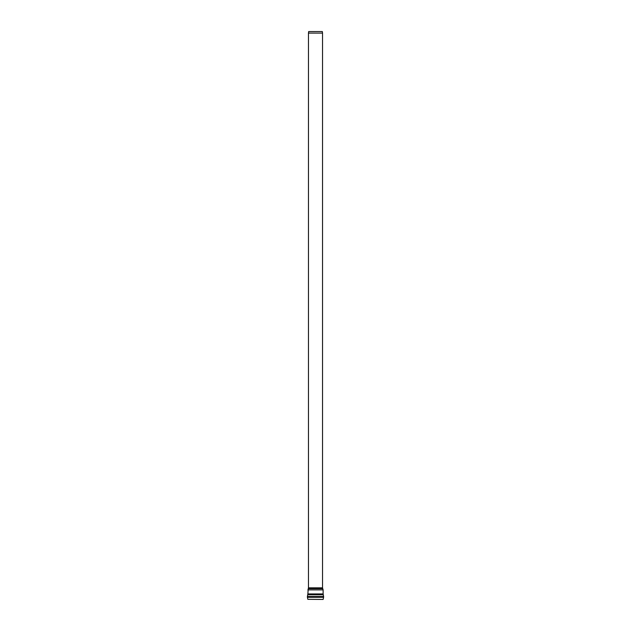 <?xml version="1.0" encoding="UTF-8"?>
<svg xmlns="http://www.w3.org/2000/svg" width="631" height="631" viewBox="0 0 631 631"><rect width="100%" height="100%" fill="white"/><g stroke="black" fill="none" stroke-linecap="round" stroke-linejoin="round"><path stroke-width="0.95" d="M322.528 33.104L322.528 587.84L308.472 587.84L308.472 33.104L322.528 33.104L308.472 33.08L308.669 31.55L322.331 31.55L322.528 33.104M323.096 599.45L307.849 599.324L323.096 599.45M307.392 597.289L307.392 596.516L323.608 596.516L323.608 597.289L307.392 597.289L307.849 599.324M307.873 593.929L307.723 594.765L323.277 594.765L323.127 593.929L307.873 593.929L308.236 588.668L322.764 588.668L323.127 589.898L307.873 589.898M323.608 597.289L323.151 599.324M307.723 594.765L307.392 596.516M323.277 594.765L323.608 596.516M323.127 589.898L323.127 593.929M322.528 587.84L322.764 588.668M308.472 587.84L308.236 588.668"/></g></svg>
